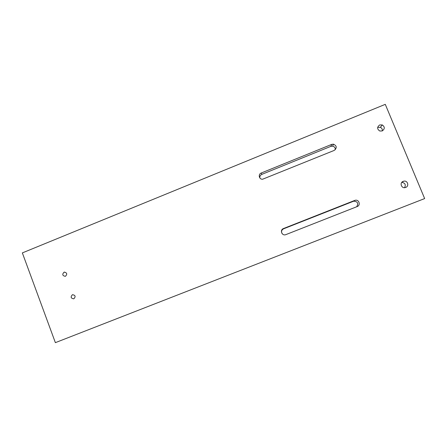 <?xml version="1.0" encoding="UTF-8"?>
<svg xmlns="http://www.w3.org/2000/svg" width="447" height="447" viewBox="0 0 447 447"><rect width="100%" height="100%" fill="white"/><g stroke="black" fill="none" stroke-linecap="round" stroke-linejoin="round"><path stroke-width="0.67" d="M401.786 182.365C405.122 182.94 406.055 184.706 404.574 187.673M403.183 181.348L403.792 181.169C407.642 180.242 409.458 186.148 405.714 187.433L405.379 187.544C401.456 188.824 399.283 182.706 403.183 181.348M377.665 127.412L380.38 127.317C381.9 128.065 382.531 129.261 382.28 130.915M379.71 124.942L382.286 124.931C384.951 126.926 384.928 128.932 382.207 130.943L379.821 131.021C376.972 129.088 376.938 127.06 379.71 124.942M72.38 294.757L72.52 294.707C75.403 295.199 75.856 296.557 73.878 298.78L73.755 298.819C70.861 298.345 70.402 296.992 72.38 294.757M64.005 272.234L64.262 272.15C67.044 272.737 67.452 274.1 65.491 276.235L65.256 276.313C62.463 275.743 62.044 274.385 64.005 272.234M385.28 104.347L424.65 198.574L55.372 342.653L22.35 252.901L385.28 104.347M282.158 233.686C281.046 231.613 281.515 229.993 283.56 228.825L353.689 201.178C357.667 201.508 358.662 203.368 356.672 206.765M259.852 177.967C259.651 176.319 260.299 175.123 261.802 174.38L330.853 146.359L332.579 146.147C334.468 146.605 335.373 147.789 335.3 149.7M354.678 200.452L355.041 200.329C358.935 199.099 361.042 205.229 357.181 206.57L285.762 234.658C281.912 236.172 279.559 229.92 283.454 228.557L354.678 200.452L353.331 201.295M331.724 144.387L333.484 144.169C336.882 145.867 337.116 147.951 334.194 150.427L262.613 179.225C259.092 179.605 257.908 174.185 261.255 173.006L331.724 144.387L330.853 146.359M261.255 173.006L261.802 174.38M403.792 181.169L402.026 182.102M382.286 124.931L380.38 127.317M64.262 272.15L64.714 272.089M333.484 144.169L332.579 146.147M355.041 200.329L353.689 201.178"/></g></svg>
